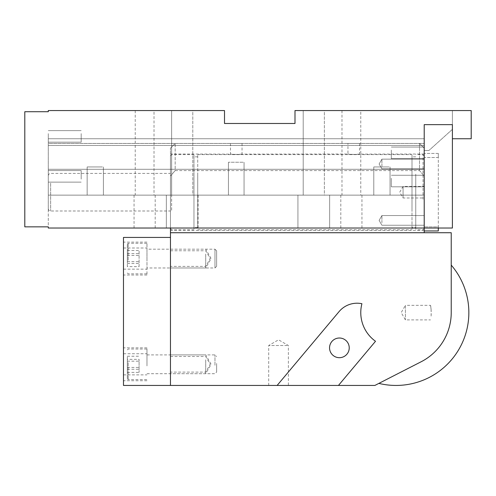 <?xml version="1.0" encoding="UTF-8"?>
<svg xmlns="http://www.w3.org/2000/svg" width="496" height="496" viewBox="0 0 496 496"><rect width="100%" height="100%" fill="white"/><g stroke="black" fill="none" stroke-linecap="round" stroke-linejoin="round"><path stroke-width="0.37" stroke-dasharray="2.48 1.86" d="M330.758 343.133A9.839 9.839 0 0 1 344.112 339.221A9.839 9.839 0 0 1 348.031 352.569A9.839 9.839 0 0 1 334.676 356.488A9.839 9.839 0 0 1 330.758 343.133M338.452 385.442L375.069 341.812A23.492 23.492 0 0 0 375.509 341.273A35.241 35.241 0 0 1 361.913 303.719A23.492 23.492 0 0 0 339.072 311.606L277.115 385.442M170.469 232.729L170.469 385.442L123.479 385.442L123.479 237.429L170.469 237.429L170.469 385.442L374.871 385.442L421.166 361.751A55.211 55.211 0 0 0 451.23 312.604L451.23 232.729L170.469 232.729L424.21 232.729L424.21 169.291L48.292 169.291L424.21 169.291L48.292 169.291L424.21 169.291L424.21 159.724L424.21 195.139L48.292 195.139L48.292 228.03L424.21 228.03L424.21 159.724L424.21 195.139L48.292 195.139L424.21 195.139L424.21 176.006L424.21 195.139L170.469 195.139L170.469 232.729L424.21 232.729M269.911 385.442L288.381 385.442L269.911 385.442M452.402 138.75L452.402 129.351L428.91 150.499L452.402 129.351L452.402 138.75L452.402 124.651L424.21 124.651L424.21 228.03L452.402 228.03L452.402 138.75L471.2 138.75L452.402 138.75L452.402 110.558L471.2 110.558L471.2 138.75L471.2 110.558L452.402 110.558L452.402 228.03L48.292 228.03L48.292 226.852L24.8 226.852L24.8 111.73L48.292 111.73L48.292 110.558L224.508 110.558L224.508 123.479L294.99 123.479L294.99 110.558L471.2 110.558L471.2 138.75L452.402 138.75L452.402 228.03L48.292 228.03L48.292 195.139L424.21 195.139L170.469 195.139L424.21 195.139L170.469 195.139L170.469 176.006L175.169 170.581L419.511 170.581L175.169 170.581L175.169 143.449L175.169 170.581L170.469 176.006L170.469 148.149L170.469 228.03M170.469 254.826L170.469 266.383L170.469 254.826M170.469 360.555L170.469 372.105L170.469 360.555M170.469 254.07L170.469 267.97L170.469 254.07M170.469 359.792L170.469 373.699L170.469 359.792M170.469 173.898L170.469 230.38L170.469 173.898M378.87 383.396L421.166 361.751A55.211 55.211 0 0 0 451.23 312.604L451.23 265.112L451.23 312.604A55.211 55.211 0 0 1 421.166 361.751L378.87 383.396A72.831 72.831 0 0 0 451.23 265.112M287.178 345.501L268.702 345.501L287.178 345.501M175.169 143.449L170.469 148.149L175.169 143.449L419.511 143.449L424.21 148.149L424.21 153.431L424.21 148.149L419.511 143.449L419.511 170.581L424.21 176.006L424.21 162.44L424.21 230.969L424.21 162.44L424.21 176.006L419.511 170.581L419.511 143.449L175.169 143.449M205.71 254.826L205.71 266.383L205.71 254.826M205.71 360.555L205.71 372.105L205.71 360.555M205.71 254.07L205.71 267.97L205.71 254.07M205.71 359.792L205.71 373.699L205.71 359.792M424.21 210.502L424.21 154.02L424.21 210.502M231.186 154.12C234.434 155.006 245.21 153.754 241.323 154.12C238.068 155.006 227.298 153.754 231.186 154.12L170.469 154.02M347.95 143.449L359.501 143.449L347.95 143.449L347.95 154.02L241.323 154.12M348.657 154.12C351.912 155.006 362.681 153.754 358.794 154.12C355.539 155.006 344.77 153.754 348.657 154.12L347.95 154.02M424.21 154.02L358.794 154.12M424.21 162.44L424.21 153.431L424.21 162.44M231.186 143.449L242.029 143.449L231.186 143.449M424.21 230.969L438.309 230.969L438.309 153.431L438.309 157.505L424.21 157.505L424.21 153.431L424.21 157.505L438.309 157.505L438.309 226.895L424.21 226.895L438.309 226.895L438.309 228.03M438.309 153.431L424.21 153.431L438.309 153.431M431.086 316.101L431.136 315.574C431.588 307.501 429.61 300.991 431.086 309.12L430.497 305.325L405.412 305.325L405.412 319.895L405.412 305.325L401.208 312.61L405.412 319.895L430.497 319.895M431.086 309.12L431.136 315.574M381.92 222.723L381.92 215.537L381.92 222.723M424.21 222.723L424.21 215.537L424.21 222.723M381.92 166.334L381.92 159.148L381.92 166.334M424.21 166.334L424.21 159.148L424.21 166.334M324.359 110.558L303.211 110.558L324.359 110.558L303.211 110.558L324.359 110.558L324.359 195.139L303.211 195.139L324.359 195.139L303.211 195.139L324.359 195.139L324.359 110.558M360.772 110.558L341.98 110.558L360.772 110.558L360.772 195.139L341.98 195.139L360.772 195.139M192.789 110.558L171.641 110.558L192.789 110.558L171.641 110.558L192.789 110.558L192.789 195.139L171.641 195.139L192.789 195.139L171.641 195.139L192.789 195.139L192.789 110.558M154.02 110.558L135.228 110.558L154.02 110.558L154.02 195.139L135.228 195.139L154.02 195.139M313.788 228.03L297.929 228.03L313.788 228.03M182.212 228.03L198.084 228.03L182.212 228.03M144.621 228.03L155.198 228.03L144.621 228.03M424.21 150.499L424.21 159.724L424.21 150.499L424.21 159.724L424.21 150.499L428.91 150.499L424.21 150.499L424.21 145.483L424.21 150.499M303.211 110.558L303.211 195.139L303.211 110.558M341.98 110.558L341.98 195.139M171.641 110.558L171.641 195.139L171.641 110.558M135.228 110.558L135.228 195.139M313.788 195.139L297.929 195.139L313.788 195.139M182.212 195.139L198.084 195.139L182.212 195.139M144.621 195.139L155.198 195.139L144.621 195.139M424.21 124.651L452.402 124.651L424.21 124.651L424.21 228.03L424.21 124.651M351.379 228.03L340.802 228.03L351.379 228.03M351.379 195.139L340.802 195.139L351.379 195.139M424.21 138.75L424.21 145.483L48.292 145.483L48.292 195.139L48.292 145.483L424.21 145.483L424.21 138.75L48.292 138.75L48.292 145.483L48.292 138.75L424.21 138.75L48.292 138.75L48.292 143.449L48.292 138.75L424.21 138.75L424.21 143.449L424.21 138.75L48.292 138.75L48.292 143.449L424.21 143.449L48.292 143.449L48.292 138.75L424.21 138.75L424.21 143.449L424.21 138.75M243.108 162.242L228.445 162.242L243.108 162.242M243.108 195.139L228.445 195.139L243.108 195.139M389.05 166.941L373.792 166.941L389.05 166.941M389.05 195.139L373.792 195.139L389.05 195.139M102.418 166.941L87.16 166.941L102.418 166.941M102.418 195.139L87.16 195.139L102.418 195.139M391.319 150.077L391.319 158.621L391.319 150.077M424.21 150.077L424.21 158.621L424.21 150.077M391.319 178.269L391.319 186.818L391.319 178.269M424.21 178.269L424.21 186.818L424.21 178.269M81.189 179.112L81.189 170.562L81.189 179.112M48.292 179.112L48.292 170.562L48.292 179.112M81.189 133.629L81.189 142.178L81.189 133.629M48.292 133.629L48.292 142.178L48.292 133.629M403.068 187.128L403.068 197.978L403.068 187.128M424.21 187.128L424.21 186.428L403.068 186.422L399.733 192.2L403.068 197.978L424.21 197.978L424.21 187.128L424.21 197.978M424.21 174.741L424.21 228.619L424.21 174.741M423.038 199.212L423.038 154.609L423.038 199.212M415.753 174.177L415.753 229.791L415.753 174.177M415.753 175.249L415.753 227.559L415.753 175.249M411.996 209.151L411.996 156.841L411.996 227.559L415.753 227.559M411.996 210.223L411.996 174.177C411.996 148.459 411.996 148.459 411.996 174.177C411.996 148.459 411.996 148.459 411.996 174.177L411.996 210.223C411.996 235.941 411.996 235.941 411.996 210.223C411.996 235.941 411.996 235.941 411.996 210.223M197.724 210.223L197.724 154.609L197.724 210.223M197.724 175.249L197.724 227.559L197.724 175.249M193.961 175.249L193.961 227.559L193.961 175.249M193.961 210.223L193.961 174.177C193.961 148.459 193.961 148.459 193.961 174.177C193.961 148.459 193.961 148.459 193.961 174.177L193.961 210.223C193.961 235.941 193.961 235.941 193.961 210.223C193.961 235.941 193.961 235.941 193.961 210.223M171.641 210.223L171.641 154.609L171.641 210.223M170.469 209.659L170.469 155.781L170.469 209.659M170.469 183.191L170.469 210.998L170.469 183.191M48.292 184.314L48.292 208.649L48.292 184.314M146.971 364.3L146.971 347.851L146.971 364.3M170.469 364.3L170.469 353.729L170.469 364.3C170.469 350.66 170.469 350.66 170.469 364.3C170.469 350.66 170.469 350.66 170.469 364.3C170.469 377.94 170.469 377.94 170.469 364.3C170.469 377.94 170.469 377.94 170.469 364.3M170.469 258.571C170.469 244.931 170.469 244.931 170.469 258.571C170.469 244.931 170.469 244.931 170.469 258.571C170.469 272.211 170.469 272.211 170.469 258.571C170.469 272.211 170.469 272.211 170.469 258.571C170.469 244.931 170.469 244.931 170.469 258.571C170.469 244.931 170.469 244.931 170.469 258.571C170.469 272.211 170.469 272.211 170.469 258.571C170.469 272.211 170.469 272.211 170.469 258.571M146.971 365.298L146.971 354.9L146.971 365.298M146.971 258.571L146.971 275.02L146.971 258.571M123.479 258.571L123.479 269.148L123.479 258.571C123.479 237.355 123.479 237.355 123.479 258.571C123.479 237.355 123.479 237.355 123.479 258.571C123.479 279.787 123.479 279.787 123.479 258.571C123.479 279.787 123.479 279.787 123.479 258.571M123.479 364.3L123.479 353.729L123.479 364.3C123.479 343.083 123.479 343.083 123.479 364.3C123.479 343.083 123.479 343.083 123.479 364.3C123.479 385.516 123.479 385.516 123.479 364.3C123.479 385.516 123.479 385.516 123.479 364.3M214.966 365.298L214.966 354.9L214.966 365.298M216.628 363.475L216.628 372.037L216.628 363.475M146.971 365.918L146.971 349.029L146.971 365.918M146.971 260.195L146.971 243.3L146.971 260.195M128.179 362.681L128.179 379.57L128.179 362.681M127.348 362.768L127.348 378.739L127.348 362.768M127.348 359.352L127.348 372.372L127.348 356.227L127.348 359.352L139.091 359.352L139.091 372.372L139.091 359.352M127.348 367.418L139.091 367.418M127.348 356.227L139.091 356.227M127.348 361.175L139.091 361.175M127.348 369.247L139.091 369.247M127.348 372.372L139.091 372.372M127.348 266.643L127.348 250.505L127.348 266.643L139.091 266.643L139.091 250.505L139.091 266.643M127.348 263.519L139.091 263.519M127.348 261.696L139.091 261.696M127.348 260.102L127.348 244.131L127.348 260.102M127.348 255.452L139.091 255.452M127.348 253.623L139.091 253.623M128.179 260.195L128.179 243.3L128.179 260.195M127.348 250.505L139.091 250.505M216.628 250.833L216.628 266.309L216.628 250.833L214.966 249.172L214.966 267.97L214.966 249.172L146.971 249.172L146.971 267.97L146.971 249.172M50.642 183.191L50.642 210.998L50.642 183.191M268.702 385.442L268.702 345.501L278.541 339.822L288.381 345.501L288.381 385.442M170.469 250.765L205.71 250.765L210.217 258.571L205.71 266.383L170.469 266.383M170.469 356.488L205.71 356.488L210.217 364.3L205.71 372.105L170.469 372.105M170.469 249.172L205.71 249.172L211.135 258.571L205.71 267.97L170.469 267.97M170.469 354.9L205.71 354.9L211.135 364.3L205.71 373.699L170.469 373.699M424.21 230.38L170.469 230.38M242.029 143.449L242.029 154.02M230.479 143.449L230.479 154.02M359.501 143.449L359.501 154.02M424.21 225.252L381.92 225.252L379.118 220.391L381.92 215.537L424.21 215.537L381.92 215.537L379.118 220.391L381.92 225.252L424.21 225.252M424.21 168.863L381.92 168.863L379.118 164.009L381.92 159.148L424.21 159.148L381.92 159.148L379.118 164.009L381.92 168.863L424.21 168.863M329.642 195.139L329.642 228.03L329.642 195.139M297.929 195.139L297.929 228.03L297.929 195.139M166.346 195.139L166.346 228.03L166.358 195.139M198.084 195.139L198.084 228.03M134.05 195.139L134.05 228.03M155.198 195.139L155.198 228.03M198.071 195.139L198.071 228.03M340.802 195.139L340.802 228.03M361.95 195.139L361.95 228.03M228.445 195.139L228.445 162.242L228.445 195.139M244.063 195.139L244.063 162.242L244.063 195.139M373.792 195.139L373.792 166.941L373.792 195.139M390.048 195.139L390.048 166.941L390.048 195.139M87.16 195.139L87.16 166.941L87.16 195.139M103.41 195.139L103.41 166.941L103.41 195.139M424.21 147.07L391.319 147.07L424.21 147.07M424.21 158.621L391.319 158.621L424.21 158.621M424.21 175.262L391.319 175.262L424.21 175.262M424.21 186.818L391.319 186.818L424.21 186.818M48.292 182.119L81.189 182.119L48.292 182.119M48.292 170.562L81.189 170.562L48.292 170.562M48.292 130.622L81.189 130.622L48.292 130.622M48.292 142.178L81.189 142.178L48.292 142.178M424.21 155.781L423.038 154.609L415.753 154.609M424.21 228.619L423.038 229.791L415.753 229.791M415.753 156.841L411.996 156.841M197.724 229.791L411.996 229.791M197.724 154.609L411.996 154.609M197.724 156.841L193.961 156.841M197.724 227.559L193.961 227.559M170.469 228.619L171.641 229.791L193.961 229.791M170.469 155.781L171.641 154.609L193.961 154.609M48.292 175.751C48.434 174.325 49.216 173.544 50.642 173.402L170.469 173.402M48.292 208.649C48.434 210.075 49.216 210.856 50.642 210.998L170.469 210.998M123.479 353.729L146.971 353.729M123.479 374.871L146.971 374.871M123.479 248L146.971 248M123.479 269.148L146.971 269.148M146.971 373.699L214.966 373.699L216.628 372.037M146.971 354.9L214.966 354.9L216.628 356.562M146.971 380.748L123.479 380.748M146.971 347.851L123.479 347.851M146.971 275.02L123.479 275.02M146.971 242.129L123.479 242.129M127.348 349.86L128.179 349.029L146.971 349.029M127.348 378.739L128.179 379.57L146.971 379.57M127.348 273.011L128.179 273.842L146.971 273.842M127.348 244.131L128.179 243.3L146.971 243.3M216.628 266.309L214.966 267.97L146.971 267.97"/><path stroke-width="0.74" d="M330.758 343.133A9.839 9.839 0 0 1 344.112 339.221A9.839 9.839 0 0 1 348.031 352.569A9.839 9.839 0 0 1 334.676 356.488A9.839 9.839 0 0 1 330.758 343.133M338.452 385.442L277.115 385.442L339.072 311.606A23.492 23.492 0 0 1 361.913 303.719A35.241 35.241 0 0 0 375.509 341.273A23.492 23.492 0 0 1 375.069 341.812L338.452 385.442L374.871 385.442L421.166 361.751A55.211 55.211 0 0 0 451.23 312.604L451.23 232.729L170.469 232.729L170.469 385.442L277.115 385.442M170.469 228.03L170.469 232.729M424.21 232.729L424.21 228.03L48.292 228.03L48.292 226.852L24.8 226.852L24.8 111.73L48.292 111.73L48.292 110.558L224.508 110.558L224.508 123.479L294.99 123.479L294.99 110.558L471.2 110.558L471.2 138.75L452.402 138.75L452.402 124.651L424.21 124.651L424.21 228.03L452.402 228.03L452.402 138.75M378.87 383.396A72.831 72.831 0 0 0 451.23 265.112M438.309 228.03L438.309 230.969L424.21 230.969M170.469 385.442L170.469 237.429L123.479 237.429L123.479 385.442L170.469 385.442"/></g></svg>

